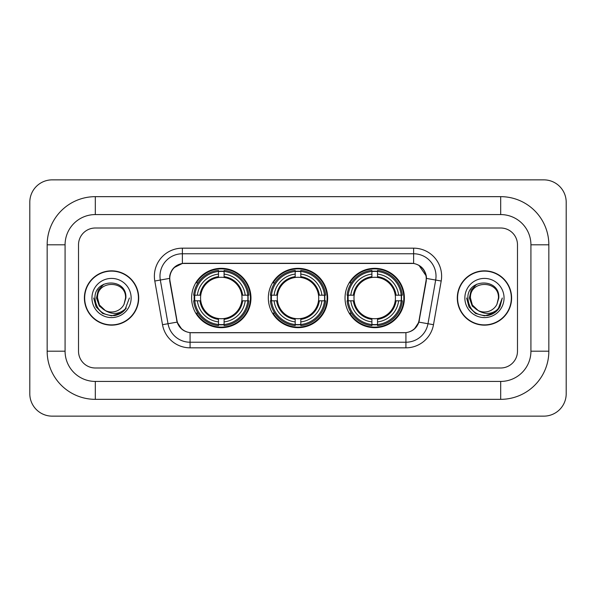 <?xml version="1.0" encoding="UTF-8"?>
<svg xmlns="http://www.w3.org/2000/svg" width="596" height="596" viewBox="0 0 596 596"><rect width="100%" height="100%" fill="white"/><g stroke="black" fill="none" stroke-linecap="round" stroke-linejoin="round"><path stroke-width="0.89" d="M268.327 298A29.673 29.673 0 0 0 298 327.673A29.673 29.673 0 0 0 327.673 298A29.673 29.673 0 0 0 298 268.327A29.673 29.673 0 0 0 268.327 298M345.032 298A29.673 29.673 0 0 0 374.705 327.673A29.673 29.673 0 0 0 404.386 298A29.673 29.673 0 0 0 374.705 268.327A29.673 29.673 0 0 0 345.032 298M191.614 298A29.673 29.673 0 0 0 221.295 327.673A29.673 29.673 0 0 0 250.968 298A29.673 29.673 0 0 0 221.295 268.327A29.673 29.673 0 0 0 191.614 298M169.778 278.406A15.116 15.116 0 0 0 170.009 281.029L176.923 320.223A15.116 15.116 0 0 0 191.808 332.717L404.192 332.717A15.116 15.116 0 0 0 419.077 320.223L425.991 281.029A15.116 15.116 0 0 0 411.106 263.283L184.894 263.283A15.116 15.116 0 0 0 169.778 278.406M194.281 300.801A27.155 27.155 0 0 1 194.281 295.199M347.699 300.801A27.155 27.155 0 0 1 347.699 295.199M270.986 300.801A27.155 27.155 0 0 1 270.986 295.199M84.394 298A27.155 27.155 0 0 0 111.549 325.155A27.155 27.155 0 0 0 138.704 298A27.155 27.155 0 0 0 111.549 270.845A27.155 27.155 0 0 0 84.394 298M457.296 298A27.155 27.155 0 0 0 484.451 325.155A27.155 27.155 0 0 0 511.606 298A27.155 27.155 0 0 0 484.451 270.845A27.155 27.155 0 0 0 457.296 298M169.666 276.164C171.119 269.161 175.351 264.922 182.376 263.454L413.624 263.454C420.634 264.915 424.873 269.154 426.334 276.164L426.274 281.029L418.899 322.123C416.686 328.217 412.358 331.719 405.921 332.642L190.079 332.642C183.657 331.734 179.329 328.225 177.101 322.123L169.726 281.029L169.666 276.164M173.965 267.678L182.376 263.454L182.376 253.769L413.624 253.769A22.395 22.395 0 0 1 435.676 280.053L427.98 323.725A22.395 22.395 0 0 1 405.921 342.231L190.079 342.231A22.395 22.395 0 0 1 168.02 323.725L160.324 280.053A22.395 22.395 0 0 1 182.376 253.769L182.376 248.167L413.624 248.167L413.624 263.454M418.943 265.309L426.334 276.164L426.498 278.436L441.196 281.021L433.493 324.701A27.997 27.997 0 0 1 405.921 347.833L190.079 347.833A27.997 27.997 0 0 1 162.507 324.701L154.804 281.021A27.997 27.997 0 0 1 182.376 248.167M191.525 332.717L190.079 332.642L190.079 347.833M405.921 347.833L405.921 332.642L404.475 332.717M433.493 324.701L418.899 322.123L414.376 329.014M181.72 329.104L177.101 322.123L162.507 324.701M419.361 320.223L419.271 320.7M176.729 320.7L176.639 320.223M154.804 281.021L169.502 278.406M517.484 244.807A16.8 16.8 0 0 0 500.692 228.007L95.308 228.007A16.8 16.8 0 0 0 78.516 244.807L78.516 351.193A16.8 16.8 0 0 0 95.308 367.993L500.692 367.993A16.8 16.8 0 0 0 517.484 351.193L517.484 244.807A16.8 16.8 0 0 0 500.692 228.007L95.308 228.007A16.8 16.8 0 0 0 78.516 244.807L78.516 351.193A16.8 16.8 0 0 0 95.308 367.993L500.692 367.993A16.8 16.8 0 0 0 517.484 351.193L517.484 244.807M138.421 298A26.88 26.88 0 0 0 111.549 271.12A26.88 26.88 0 0 0 84.669 298A26.88 26.88 0 0 0 111.549 324.88A26.88 26.88 0 0 0 138.421 298M129.392 298L124.989 309.749L122.485 312.103M106.297 311.216L99.353 306.113L96.478 298L98.258 290.103L103.786 284.203M105.075 310.412L99.428 304.996L97.55 298C96.694 279.941 126.404 279.941 125.547 298L124.013 304.37L125.883 298C127.268 277.788 94.347 278.28 94.958 298C96.075 309.905 102.639 315.768 114.648 315.575C119.543 314.636 123.417 312.133 126.278 308.072C119.818 314.278 112.815 315.09 105.269 310.509L99.428 304.996L97.55 298C96.694 279.941 126.404 279.941 125.547 298L124.013 304.37A13.999 13.999 0 0 1 105.269 310.509L99.428 304.996L97.55 298C96.694 279.941 126.404 279.941 125.547 298L124.013 304.37M105.269 310.509C100.374 307.812 97.796 303.64 97.55 298C96.694 279.941 126.404 279.941 125.547 298M91.948 298A19.593 19.593 0 0 0 111.549 317.594A19.593 19.593 0 0 0 131.142 298A19.593 19.593 0 0 0 111.549 278.406A19.593 19.593 0 0 0 91.948 298M126.278 308.072L121.264 312.967M121.144 313.049L114.648 315.575L121.182 313.019L114.648 315.575L121.182 313.019L111.549 315.85L102.624 313.459L96.09 306.925L93.699 298M511.331 298A26.88 26.88 0 0 0 484.451 271.12A26.88 26.88 0 0 0 457.579 298A26.88 26.88 0 0 0 484.451 324.88A26.88 26.88 0 0 0 511.331 298M494.062 313.034L487.64 315.56L494.062 313.034L487.64 315.56L494.062 313.034L484.451 315.85L475.526 313.459L469 306.925L466.608 298L469 306.925L475.526 313.459L484.451 315.85L493.376 313.459L499.91 306.925L502.301 298L497.891 309.749L495.388 312.103M479.199 311.216L472.255 306.113L469.38 298L471.168 290.103L476.696 284.203M478.171 310.509C473.276 307.812 470.706 303.64 470.453 298C469.596 279.941 499.306 279.941 498.45 298L496.915 304.37A13.999 13.999 0 0 1 478.171 310.509L472.33 304.996L470.453 298L472.33 304.996L477.977 310.412L472.33 304.996L470.453 298C469.596 279.941 499.306 279.941 498.45 298L496.915 304.37L498.785 298C500.178 277.788 467.249 278.28 467.86 298C468.978 309.905 475.541 315.768 487.55 315.575C492.445 314.636 496.319 312.133 499.18 308.072C492.721 314.278 485.718 315.09 478.171 310.509L478.111 310.479M498.45 298C499.306 279.941 469.596 279.941 470.453 298C469.596 279.941 499.306 279.941 498.45 298L496.915 304.37M464.858 298A19.593 19.593 0 0 0 484.451 317.594A19.593 19.593 0 0 0 504.052 298A19.593 19.593 0 0 0 484.451 278.406A19.593 19.593 0 0 0 464.858 298M499.18 308.072L494.173 312.967M502.301 298L499.91 306.925L493.376 313.459L484.451 315.85L475.526 313.459L469 306.925L466.608 298L469 306.925L475.526 313.459L484.451 315.85L493.376 313.459L499.91 306.925L502.301 298L499.91 306.925L493.376 313.459L484.451 315.85L475.526 313.459L469 306.925L466.608 298M499.143 308.132L494.181 312.96L499.143 308.132M224.089 324.507L224.089 325.632A27.774 27.774 0 0 0 248.919 300.801L247.794 300.801A26.649 26.649 0 0 1 224.089 324.507L224.089 321.915A24.078 24.078 0 0 0 245.202 300.801L241.82 300.801A20.718 20.718 0 0 0 224.089 277.475L224.089 271.493A26.649 26.649 0 0 1 247.794 295.199L248.919 295.199A27.774 27.774 0 0 0 224.089 270.368L224.089 271.493M194.788 300.801L193.663 300.801A27.774 27.774 0 0 0 218.494 325.632L218.494 324.507A26.649 26.649 0 0 1 194.788 300.801L197.38 300.801A24.078 24.078 0 0 0 218.494 321.915L218.494 318.525A20.718 20.718 0 0 0 241.82 300.801L242.647 300.801A21.538 21.538 0 0 1 224.089 319.352L224.089 321.915M218.494 271.493L218.494 270.368A27.774 27.774 0 0 0 193.663 295.199L194.788 295.199A26.649 26.649 0 0 1 218.494 271.493L218.494 274.085A24.078 24.078 0 0 0 197.38 295.199L200.763 295.199A20.718 20.718 0 0 0 218.494 318.525L218.494 319.352A21.538 21.538 0 0 1 199.936 300.801L197.38 300.801M194.84 300.801A26.597 26.597 0 0 1 194.84 295.199M224.089 271.553A26.597 26.597 0 0 0 218.494 271.553M247.742 295.199A26.597 26.597 0 0 1 247.742 300.801M247.794 295.199L245.202 295.199A24.078 24.078 0 0 0 224.089 274.085M245.202 300.801L247.794 300.801M218.494 321.915L218.494 324.507M241.82 295.199L245.202 295.199M224.089 318.562L224.089 319.352M218.494 318.525A20.718 20.718 0 0 1 200.763 300.801L199.936 300.801M224.089 324.447A26.597 26.597 0 0 1 218.494 324.447M197.38 295.199L194.788 295.199M218.494 277.438L218.494 274.085M224.089 277.475A20.718 20.718 0 0 0 200.763 295.199L199.936 295.199A21.538 21.538 0 0 1 218.494 276.648M224.089 277.438L224.089 276.648A21.538 21.538 0 0 1 242.647 295.199M197.991 282.884L196.412 282.884A29.115 29.115 0 0 1 250.409 298A29.115 29.115 0 0 1 196.412 313.116L197.991 313.116M300.801 324.507L300.801 325.632A27.774 27.774 0 0 0 325.632 300.801L324.507 300.801A26.649 26.649 0 0 1 300.801 324.507L300.801 321.915A24.078 24.078 0 0 0 321.915 300.801L318.525 300.801A20.718 20.718 0 0 0 300.801 277.475L300.801 271.493A26.649 26.649 0 0 1 324.507 295.199L325.632 295.199A27.774 27.774 0 0 0 300.801 270.368L300.801 271.493M271.493 300.801L270.368 300.801A27.774 27.774 0 0 0 295.199 325.632L295.199 324.507A26.649 26.649 0 0 1 271.493 300.801L274.085 300.801A24.078 24.078 0 0 0 295.199 321.915L295.199 318.525A20.718 20.718 0 0 0 318.525 300.801L319.352 300.801A21.538 21.538 0 0 1 300.801 319.352L300.801 321.915M295.199 271.493L295.199 270.368A27.774 27.774 0 0 0 270.368 295.199L271.493 295.199A26.649 26.649 0 0 1 295.199 271.493L295.199 274.085A24.078 24.078 0 0 0 274.085 295.199L277.475 295.199A20.718 20.718 0 0 0 295.199 318.525L295.199 319.352A21.538 21.538 0 0 1 276.648 300.801L274.085 300.801M271.553 300.801A26.597 26.597 0 0 1 271.553 295.199M300.801 271.553A26.597 26.597 0 0 0 295.199 271.553M324.447 295.199A26.597 26.597 0 0 1 324.447 300.801M324.507 295.199L321.915 295.199A24.078 24.078 0 0 0 300.801 274.085M321.915 300.801L324.507 300.801M295.199 321.915L295.199 324.507M318.525 295.199L321.915 295.199M300.801 318.562L300.801 319.352M295.199 318.525A20.718 20.718 0 0 1 277.475 300.801L276.648 300.801M300.801 324.447A26.597 26.597 0 0 1 295.199 324.447M274.085 295.199L271.493 295.199M295.199 277.438L295.199 274.085M300.801 277.475A20.718 20.718 0 0 0 277.475 295.199L276.648 295.199A21.538 21.538 0 0 1 295.199 276.648M300.801 277.438L300.801 276.648A21.538 21.538 0 0 1 319.352 295.199M274.704 282.884L273.117 282.884A29.115 29.115 0 0 1 327.115 298A29.115 29.115 0 0 1 273.117 313.116L274.704 313.116M377.506 324.507L377.506 325.632A27.774 27.774 0 0 0 402.337 300.801L401.212 300.801A26.649 26.649 0 0 1 377.506 324.507L377.506 321.915A24.078 24.078 0 0 0 398.62 300.801L395.237 300.801A20.718 20.718 0 0 0 377.506 277.475L377.506 271.493A26.649 26.649 0 0 1 401.212 295.199L402.337 295.199A27.774 27.774 0 0 0 377.506 270.368L377.506 271.493M348.206 300.801L347.081 300.801A27.774 27.774 0 0 0 371.911 325.632L371.911 324.507A26.649 26.649 0 0 1 348.206 300.801L350.798 300.801A24.078 24.078 0 0 0 371.911 321.915L371.911 318.525A20.718 20.718 0 0 0 395.237 300.801L396.064 300.801A21.538 21.538 0 0 1 377.506 319.352L377.506 321.915M371.911 271.493L371.911 270.368A27.774 27.774 0 0 0 347.081 295.199L348.206 295.199A26.649 26.649 0 0 1 371.911 271.493L371.911 274.085A24.078 24.078 0 0 0 350.798 295.199L354.18 295.199A20.718 20.718 0 0 0 371.911 318.525L371.911 319.352A21.538 21.538 0 0 1 353.353 300.801L350.798 300.801M348.258 300.801A26.597 26.597 0 0 1 348.258 295.199M377.506 271.553A26.597 26.597 0 0 0 371.911 271.553M401.16 295.199A26.597 26.597 0 0 1 401.16 300.801M401.212 295.199L398.62 295.199A24.078 24.078 0 0 0 377.506 274.085M398.62 300.801L401.212 300.801M371.911 321.915L371.911 324.507M395.237 295.199L398.62 295.199M377.506 318.562L377.506 319.352M371.911 318.525A20.718 20.718 0 0 1 354.18 300.801L353.353 300.801M377.506 324.447A26.597 26.597 0 0 1 371.911 324.447M350.798 295.199L348.206 295.199M371.911 277.438L371.911 274.085M377.506 277.475A20.718 20.718 0 0 0 354.18 295.199L353.353 295.199A21.538 21.538 0 0 1 371.911 276.648M377.506 277.438L377.506 276.648A21.538 21.538 0 0 1 396.064 295.199M351.409 282.884L349.822 282.884A29.115 29.115 0 0 1 403.827 298A29.115 29.115 0 0 1 349.822 313.116L351.409 313.116M500.692 196.658A48.149 48.149 0 0 1 548.841 244.807A48.149 48.149 0 0 0 500.692 196.658L95.308 196.658A48.149 48.149 0 0 0 47.158 244.807A48.149 48.149 0 0 1 95.308 196.658L95.308 214.575L500.692 214.575L95.308 214.575A30.232 30.232 0 0 0 65.076 244.807L65.076 351.193A30.232 30.232 0 0 0 95.308 381.425L500.692 381.425L95.308 381.425L95.308 399.342L500.692 399.342A48.149 48.149 0 0 0 548.841 351.193L548.841 244.807L530.924 244.807A30.232 30.232 0 0 0 500.692 214.575L500.692 196.658M548.841 351.193L530.924 351.193L530.924 244.807L530.924 351.193A30.232 30.232 0 0 1 500.692 381.425L500.692 399.342M566.2 202.253A22.395 22.395 0 0 0 543.805 179.858L52.195 179.858A22.395 22.395 0 0 0 29.8 202.253L29.8 393.747A22.395 22.395 0 0 0 52.195 416.142L543.805 416.142A22.395 22.395 0 0 0 566.2 393.747L566.2 202.253M47.158 351.193L65.076 351.193L65.076 244.807L47.158 244.807L47.158 351.193A48.149 48.149 0 0 0 95.308 399.342M413.624 248.167A27.997 27.997 0 0 1 441.196 281.021M160.324 280.053A22.395 22.395 0 0 1 159.981 276.164M224.089 318.525A20.718 20.718 0 0 0 241.82 300.801M218.494 324.701A26.85 26.85 0 0 0 224.089 324.701M247.988 300.801A26.85 26.85 0 0 0 247.988 295.199M224.089 271.299A26.85 26.85 0 0 0 218.494 271.299M300.801 318.525A20.718 20.718 0 0 0 318.525 300.801M295.199 324.701A26.85 26.85 0 0 0 300.801 324.701M324.701 300.801A26.85 26.85 0 0 0 324.701 295.199M300.801 271.299A26.85 26.85 0 0 0 295.199 271.299M377.506 318.525A20.718 20.718 0 0 0 395.237 300.801M371.911 324.701A26.85 26.85 0 0 0 377.506 324.701M401.406 300.801A26.85 26.85 0 0 0 401.406 295.199M377.506 271.299A26.85 26.85 0 0 0 371.911 271.299"/></g></svg>
